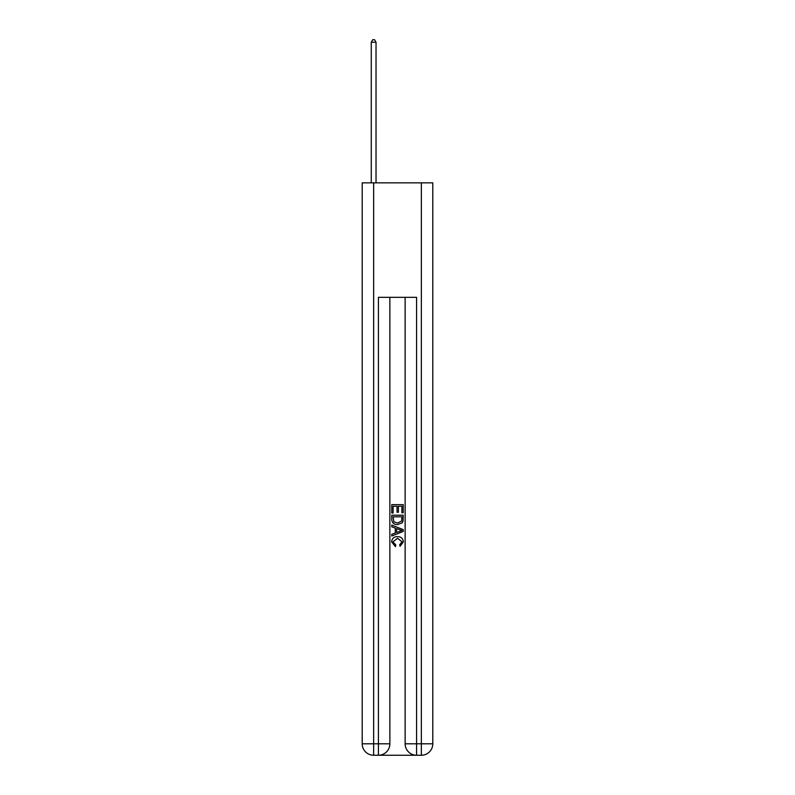 <?xml version="1.0" encoding="UTF-8"?>
<svg xmlns="http://www.w3.org/2000/svg" width="795" height="795" viewBox="0 0 795 795"><rect width="100%" height="100%" fill="white"/><g stroke="black" fill="none" stroke-linecap="round" stroke-linejoin="round"><path stroke-width="1.19" d="M379.275 755.25L415.725 755.25M373.65 182.85L373.65 743.802L362.202 743.802L362.202 182.85L432.798 182.85L432.798 743.802L421.35 743.802L421.35 182.85M405.132 297.33L405.132 743.802A11.448 11.448 0 0 0 416.58 755.25L416.58 743.802L405.132 743.802A11.448 11.448 0 0 0 416.58 755.25L421.35 755.25L421.35 743.802L416.58 743.802L416.58 297.33L378.42 297.33L378.42 743.802L373.65 743.802L373.65 755.25L378.42 755.25A11.448 11.448 0 0 0 389.868 743.802L378.42 743.802L378.42 755.25A11.448 11.448 0 0 0 389.868 743.802L389.868 297.33M421.35 755.25A11.448 11.448 0 0 0 432.798 743.802A11.448 11.448 0 0 1 421.35 755.25M362.202 743.802A11.448 11.448 0 0 0 373.65 755.25A11.448 11.448 0 0 1 362.202 743.802M391.776 513.004L391.776 504.646L403.224 504.646L403.224 512.715L401.902 512.715L401.902 506.256L398.384 506.256L398.384 512.278L397.063 512.278L397.063 506.256L393.098 506.256L393.098 513.004L391.776 513.004M391.776 519.314L391.776 515.21L403.224 515.21L403.055 521.142L402.24 522.812L397.56 524.601C393.903 524.62 391.975 522.852 391.776 519.314M393.098 516.82L393.903 521.888L397.589 522.991L401.664 521.033L401.902 516.82L393.098 516.82M391.776 526.807L391.776 525.088L403.224 529.639L403.224 531.457L391.776 535.999L391.776 534.29L395.294 532.988L395.294 528.109L391.776 526.807M399.786 529.768L396.616 528.596L396.616 532.501L401.902 530.543L399.786 529.768M392.949 541.793L395.821 545.002L395.443 546.622L391.627 541.942C391.935 538.424 393.923 536.655 397.589 536.635C401.107 536.714 403.035 538.473 403.373 541.912L400.044 546.324L399.696 544.714L402.051 541.832L397.589 538.255L392.949 541.793M376.035 182.85L376.035 42.234L371.265 42.234L371.265 182.85M371.265 42.234L372.696 39.75L374.604 39.75L376.035 42.234"/></g></svg>

